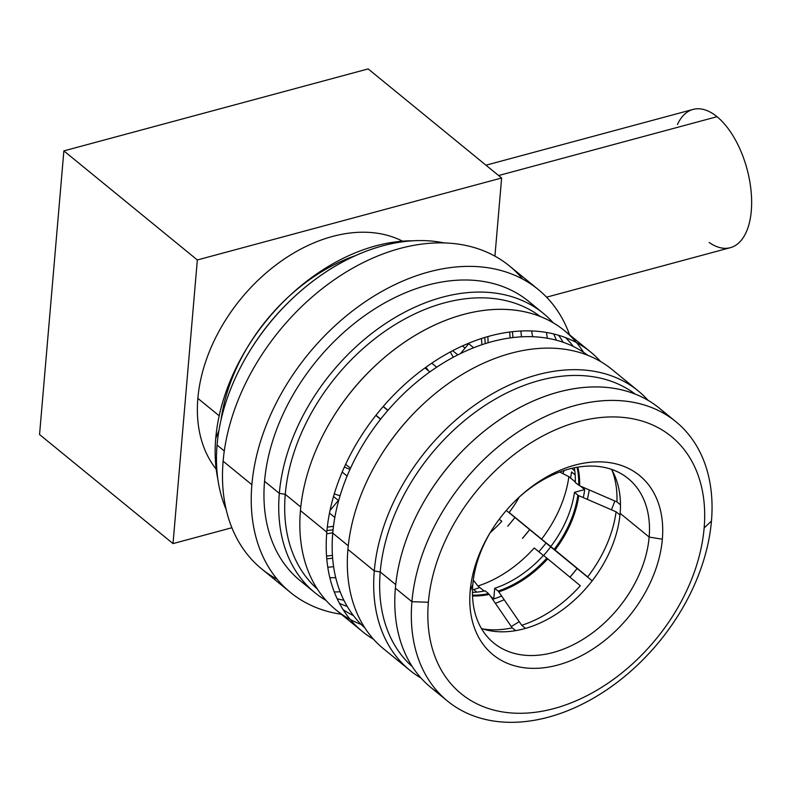 <?xml version="1.0" encoding="UTF-8"?>
<svg xmlns="http://www.w3.org/2000/svg" width="791" height="791" viewBox="0 0 791 791"><rect width="100%" height="100%" fill="white"/><g stroke="black" fill="none" stroke-linecap="round" stroke-linejoin="round"><path stroke-width="1.19" d="M39.55 434.526L63.863 150.893L368.161 68.916L501.632 177.995L494.929 256.136L501.632 177.995L368.161 68.916L63.863 150.893L39.55 434.526L173.021 543.595L39.55 434.526M231.892 527.735L173.021 543.595L197.335 259.962L63.863 150.893L197.335 259.962L501.632 177.995L197.335 259.962L173.021 543.595L231.892 527.735M216.2 469.182A148.916 104.303 -50.7 0 1 197.859 398.367A148.916 104.303 -50.7 0 1 274.863 265.816A148.916 104.303 -50.7 0 1 402.54 241.166A148.916 104.303 -50.7 0 0 274.863 265.816A148.916 104.303 -50.7 0 0 197.859 398.367L219.186 415.799L197.859 398.367A148.916 104.303 -50.7 0 0 216.2 469.182M327.316 527.093A148.916 104.303 129.3 0 0 333.476 526.292M465.059 348.08L462.438 345.934L465.059 348.08M481.867 344.718A148.916 104.303 129.3 0 0 481.422 338.518M346.211 464.752A62.766 43.96 -50.7 0 1 345.568 464.465M428.495 370.841A64.911 45.463 129.3 0 0 425.884 367.271A64.911 45.463 129.3 0 1 428.495 370.841M344.431 466.937A64.911 45.463 129.3 0 0 350.008 469.35A64.911 45.463 129.3 0 1 344.431 466.937M340.09 495.68A94.149 65.95 -50.7 0 1 334.296 493.881M450.267 351.975A94.149 65.95 -50.7 0 1 453.184 357.295M577.865 495.117L574.474 492.348A94.149 65.95 -50.7 0 1 550.783 546.541L554.184 549.32A94.149 65.95 129.3 0 0 577.865 495.117M575.314 482.451A94.149 65.95 -50.7 0 0 574.315 467.768A94.149 65.95 -50.7 0 1 575.314 482.451L578.715 485.219A94.149 65.95 129.3 0 0 577.044 467.254M472.514 595.168A94.149 65.95 129.3 0 0 488.561 593.636L485.17 590.857A94.149 65.95 -50.7 0 1 472.474 592.38A94.149 65.95 -50.7 0 0 485.17 590.857M525.521 628.41L521.714 625.295A110.256 77.231 -50.7 0 0 580.317 585.716L547.698 558.822A94.376 66.108 -50.7 0 1 498.775 591.856L521.714 625.295A110.256 77.231 129.3 0 0 580.317 585.716L543.466 555.351A94.149 65.95 -50.7 0 1 494.682 588.296L498.073 591.075A94.149 65.95 129.3 0 0 546.858 558.12L543.466 555.351A94.149 65.95 -50.7 0 1 494.682 588.296L493.772 598.935A106.439 74.552 129.3 0 0 501.642 596.028A106.439 74.552 129.3 0 1 493.772 598.935L490.568 596.315M490.252 532.561A94.149 65.95 129.3 0 0 501.791 521.289L499.24 519.212L501.791 521.289A94.149 65.95 -50.7 0 1 490.252 532.561M580.426 486.109L584.687 489.589A106.439 74.552 129.3 0 1 583.293 497.608A106.439 74.552 129.3 0 0 584.687 489.589L574.474 492.348A94.149 65.95 -50.7 0 1 550.783 546.541L541.538 539.185A106.439 74.552 129.3 0 0 568.867 476.657A106.439 74.552 -50.7 0 1 541.538 539.185L509.107 512.489A94.149 65.95 129.3 0 0 519.232 497.104A94.149 65.95 -50.7 0 1 509.107 512.489L587.634 576.906A110.256 77.231 129.3 0 0 616.09 511.807L578.775 495.66A94.376 66.108 -50.7 0 1 555.025 550.012L587.634 576.906A110.256 77.231 -50.7 0 0 616.09 511.807L619.966 514.981M342.196 472.059L347.101 476.063M338.518 500.258L330.045 510.452M387.847 410.43L383.141 406.584L387.847 410.43M383.269 406.436L387.966 410.282M592.182 580.851L506.309 510.442M578.725 481.531L579.625 481.294M484.804 595.218L484.873 594.308M547.639 558.881L546.808 558.179L547.639 558.881M380.679 419.111L375.972 415.275M375.854 415.423L380.56 419.27L375.854 415.423M543.368 555.46L534.222 547.985A106.439 74.552 -50.7 0 1 477.942 586.002A106.439 74.552 129.3 0 0 534.222 547.985L543.368 555.46M577.816 467.115A94.376 66.108 -50.7 0 1 579.625 485.763L616.94 501.909A110.256 77.231 129.3 0 0 612.125 470.437A110.256 77.231 -50.7 0 1 616.94 501.909L620.47 504.796M515.643 630.674L512.202 627.856A110.256 77.231 -50.7 0 1 482.619 628.904A110.256 77.231 129.3 0 0 512.202 627.856L489.273 594.417A94.376 66.108 -50.7 0 1 472.534 595.949M473.621 347.743L468.687 343.709L460.54 353.518M329.501 513.102L334.83 517.462M424.955 367.944L429.82 371.918M350.502 468.262L345.647 464.287M436.681 367.192L431.767 363.178M575.334 481.946L568.867 476.657L559.721 472M473.305 580.09L477.942 586.002L484.141 591.065M579.635 485.456L578.725 484.715M571.656 468.351L574.78 470.902M473.087 592.36L472.474 591.866M487.533 593.833L488.452 594.585M575.166 474.916L571.527 471.94A114.072 79.901 -50.7 0 1 570.548 478.041M541.954 539.63L560.137 554.501M587.347 499.368A114.072 79.901 129.3 0 0 589.255 489.936M479.741 587.466A114.072 79.901 -50.7 0 1 473.7 589.592L476.785 592.123M495.344 603.286A114.072 79.901 129.3 0 0 504.174 599.726M611.512 469.36A106.202 74.384 -50.7 0 1 620.124 513.329L649.144 537.049A106.202 74.384 129.3 0 0 628.183 478.565A106.202 74.384 129.3 0 0 518.016 498.201A106.202 74.384 -50.7 0 1 609.218 468.628A106.202 74.384 -50.7 0 1 649.144 537.049L620.124 513.329A106.202 74.384 -50.7 0 1 481.442 628.519M491.092 531.147A106.202 74.384 129.3 0 0 472.82 584.539A106.202 74.384 129.3 0 0 493.782 643.024A106.202 74.384 129.3 0 0 587.97 636.102A106.202 74.384 129.3 0 0 649.144 537.049A106.202 74.384 -50.7 0 1 553.117 652.516A106.202 74.384 -50.7 0 1 472.82 584.539L470.17 590.986A115.743 81.078 -50.7 0 1 574.83 465.138A115.743 81.078 -50.7 0 1 662.344 539.225A115.743 81.078 -50.7 0 1 557.685 665.073A115.743 81.078 -50.7 0 1 470.17 590.986A115.743 81.078 129.3 0 0 557.685 665.073A115.743 81.078 129.3 0 0 662.344 539.225L649.144 537.049L662.344 539.225A115.743 81.078 129.3 0 0 618.483 464.554A115.743 81.078 129.3 0 0 518.698 497.559A115.743 81.078 129.3 0 0 490.598 531.957A115.743 81.078 129.3 0 0 470.17 590.986L472.82 584.539A106.202 74.384 -50.7 0 1 491.092 531.147M428.376 602.248A166.1 116.346 129.3 0 0 553.957 708.568A166.1 116.346 129.3 0 0 704.138 527.963A166.1 116.346 129.3 0 0 578.557 421.643A166.1 116.346 129.3 0 0 428.376 602.248A166.1 116.346 129.3 0 0 553.957 708.568A166.1 116.346 129.3 0 0 704.138 527.963L711.455 521.022A180.417 126.372 129.3 0 0 675.86 421.672A180.417 126.372 129.3 0 0 515.841 433.428A180.417 126.372 129.3 0 0 411.923 601.714A180.417 126.372 129.3 0 0 447.518 701.073A180.417 126.372 129.3 0 0 607.537 689.307A180.417 126.372 129.3 0 0 711.455 521.022A180.417 126.372 -50.7 0 1 548.331 717.2A180.417 126.372 -50.7 0 1 411.923 601.714L395.381 588.207L411.923 601.714L428.376 602.248L411.923 601.714A180.417 126.372 -50.7 0 1 575.047 405.536A180.417 126.372 -50.7 0 1 711.455 521.022L704.138 527.963A166.1 116.346 129.3 0 0 578.557 421.643A166.1 116.346 129.3 0 0 428.376 602.248M290.495 592.469A195.693 137.07 129.3 0 0 341.267 614.241A195.693 137.07 -50.7 0 1 251.874 484.705A195.693 137.07 129.3 0 0 290.495 592.469L261.742 568.976A195.693 137.07 -50.7 0 1 223.131 461.212L251.874 484.705A195.693 137.07 -50.7 0 1 396.261 283.979A195.693 137.07 -50.7 0 1 569.599 334.83A195.693 137.07 129.3 0 0 538.157 289.417A195.693 137.07 129.3 0 0 364.602 302.172A195.693 137.07 129.3 0 0 251.874 484.705L223.131 461.212A195.693 137.07 -50.7 0 1 335.849 278.679A195.693 137.07 -50.7 0 1 509.404 265.914L538.157 289.417M546.423 332.438A195.693 137.07 -50.7 0 1 547.323 338.202A195.693 137.07 129.3 0 0 546.423 332.438M340.13 591.737A195.693 137.07 -50.7 0 1 334.296 592.004A195.693 137.07 129.3 0 0 340.13 591.737M333.604 566.672A183.285 128.379 -50.7 0 1 327.79 567.236A183.285 128.379 129.3 0 0 333.604 566.672M226.167 509.503A183.285 128.379 -50.7 0 1 217.07 445.066L224.288 450.969L217.07 445.066A183.285 128.379 -50.7 0 1 444.048 242.906A183.285 128.379 129.3 0 0 293.916 297.119A183.285 128.379 129.3 0 0 249.402 351.59A183.285 128.379 129.3 0 0 217.07 445.066A183.285 128.379 129.3 0 0 226.167 509.503M329.857 577.737A183.285 128.379 129.3 0 0 335.72 577.628A183.285 128.379 -50.7 0 1 329.857 577.737M532.62 336.699A183.285 128.379 129.3 0 0 531.562 330.925A183.285 128.379 -50.7 0 1 532.62 336.699M520.854 330.994A183.285 128.379 -50.7 0 1 521.457 336.798A183.285 128.379 129.3 0 0 520.854 330.994M332.635 558.209A177.075 124.029 -50.7 0 1 326.782 558.822M249.402 351.59L250.035 350.561A177.075 124.029 -50.7 0 1 293.036 297.94L293.916 297.119M512.41 331.676A177.075 124.029 -50.7 0 1 512.973 337.539M510.106 337.915A177.075 124.029 129.3 0 0 509.661 332.012M412.714 240.79A177.075 124.029 129.3 0 0 289.981 295.439A177.075 124.029 129.3 0 0 246.97 348.06A177.075 124.029 129.3 0 0 215.735 438.372L218.909 430.64L215.735 438.372A177.075 124.029 129.3 0 0 217.861 479.227M288.814 296.526A161.018 112.777 -50.7 0 1 355.258 255.701A161.018 112.777 -50.7 0 0 221.035 419.952A161.018 112.777 -50.7 0 1 247.81 346.705M246.97 348.06L248.592 345.41A161.018 112.777 -50.7 0 1 287.697 297.554L289.981 295.439M487.879 336.551A161.018 112.777 -50.7 0 1 488.047 342.75A161.018 112.777 -50.7 0 0 487.879 336.551M485.209 343.62A151.565 106.162 129.3 0 0 484.715 337.48M332.784 532.738A161.018 112.777 -50.7 0 1 326.673 533.806A161.018 112.777 -50.7 0 0 332.784 532.738M326.564 556.063A177.075 124.029 129.3 0 0 332.428 555.322M326.95 530.524A151.565 106.162 129.3 0 0 333.07 529.792M556.38 340.179A180.417 126.372 129.3 0 0 553.69 333.931A180.417 126.372 -50.7 0 1 556.38 340.179M314.927 592.716A180.417 126.372 129.3 0 0 326.149 600.527A180.417 126.372 -50.7 0 1 279.322 493.357A180.417 126.372 -50.7 0 1 391.051 319.989A180.417 126.372 -50.7 0 1 553.146 322.748A180.417 126.372 129.3 0 0 543.259 313.315A180.417 126.372 129.3 0 0 383.249 325.071A180.417 126.372 129.3 0 0 279.322 493.357L264.55 481.284L279.322 493.357A180.417 126.372 129.3 0 0 314.927 592.716L300.155 580.643A180.417 126.372 -50.7 0 1 264.55 481.284A180.417 126.372 -50.7 0 1 368.477 312.999A180.417 126.372 -50.7 0 1 528.487 301.242A180.417 126.372 -50.7 0 1 535.556 307.669A180.417 126.372 129.3 0 0 373.925 309.4A180.417 126.372 129.3 0 0 264.55 481.284A180.417 126.372 129.3 0 0 307.867 586.279M337.213 598.827A180.417 126.372 129.3 0 0 343.867 600.211A180.417 126.372 -50.7 0 1 337.213 598.827M507.743 526.193A180.417 126.372 129.3 0 0 514.931 517.482A180.417 126.372 -50.7 0 1 507.743 526.193M447.518 701.073L430.986 687.567A180.417 126.372 -50.7 0 1 395.381 588.207A180.417 126.372 -50.7 0 1 499.309 419.922A180.417 126.372 -50.7 0 1 659.328 408.156A180.417 126.372 -50.7 0 1 667.179 415.413A180.417 126.372 129.3 0 0 471.031 442.574A180.417 126.372 129.3 0 0 427.209 496.184A180.417 126.372 129.3 0 0 395.381 588.207A180.417 126.372 129.3 0 0 439.667 693.816M409.886 670.313L383.506 648.758A180.417 126.372 -50.7 0 1 347.911 549.399L374.281 570.964A180.417 126.372 129.3 0 0 409.886 670.313A180.417 126.372 129.3 0 0 421.099 678.124A180.417 126.372 -50.7 0 1 374.281 570.964L347.911 549.399A180.417 126.372 -50.7 0 1 451.829 381.124A180.417 126.372 -50.7 0 1 611.848 369.357L638.218 390.912A180.417 126.372 129.3 0 0 478.209 402.678A180.417 126.372 129.3 0 0 374.281 570.964L380.224 571.942A176.126 123.366 129.3 0 0 412.358 666.704A176.126 123.366 -50.7 0 1 380.224 571.942L395.737 584.608L380.224 571.942L374.281 570.964A180.417 126.372 -50.7 0 1 486.01 397.586A180.417 126.372 -50.7 0 1 648.106 400.355A180.417 126.372 129.3 0 0 638.218 390.912M550.773 546.838A180.417 126.372 -50.7 0 1 543.635 555.49A180.417 126.372 129.3 0 0 550.773 546.838M600.626 361.546A180.417 126.372 129.3 0 0 590.739 352.114A180.417 126.372 129.3 0 0 430.729 363.87A180.417 126.372 129.3 0 0 326.802 532.155L300.432 510.6L326.802 532.155A180.417 126.372 129.3 0 0 362.407 631.515L336.027 609.96A180.417 126.372 -50.7 0 1 300.432 510.6A180.417 126.372 129.3 0 0 361.22 624.465A180.417 126.372 -50.7 0 1 350.265 619.462M362.407 631.515A180.417 126.372 129.3 0 0 373.619 639.326M569.925 577.143A180.417 126.372 129.3 0 0 577.064 568.502M522.465 538.315A180.417 126.372 129.3 0 0 529.693 529.565A180.417 126.372 -50.7 0 1 522.465 538.315M576.51 342.612A180.417 126.372 -50.7 0 1 583.6 352.351A180.417 126.372 129.3 0 0 376.071 364.967A180.417 126.372 129.3 0 0 332.25 418.587A180.417 126.372 129.3 0 0 300.432 510.6A180.417 126.372 -50.7 0 1 404.349 342.315A180.417 126.372 -50.7 0 1 564.369 330.559L590.739 352.114M635.173 394.056A176.126 123.366 129.3 0 0 479.732 409.006A176.126 123.366 129.3 0 0 380.224 571.942A176.126 123.366 -50.7 0 1 479.732 409.006A176.126 123.366 -50.7 0 1 635.173 394.056M470.724 442.851A176.126 123.366 129.3 0 0 427.437 495.828M427.209 496.184L427.644 495.473A176.126 123.366 -50.7 0 1 470.418 443.138L471.031 442.574M614.805 500.99A176.126 123.366 -50.7 0 1 611.463 509.8M577.114 568.531A176.126 123.366 -50.7 0 1 569.965 577.183M519.203 621.637A176.126 123.366 -50.7 0 1 511.283 626.521M364.878 627.896A176.126 123.366 -50.7 0 1 332.744 533.134L348.258 545.81L332.744 533.134A176.126 123.366 -50.7 0 1 432.252 370.208A176.126 123.366 -50.7 0 1 587.693 355.258M423.244 404.053A176.126 123.366 129.3 0 0 379.957 457.03M279.322 493.357L285.264 494.335A176.126 123.366 129.3 0 0 317.399 589.097A176.126 123.366 -50.7 0 1 285.264 494.335L300.778 507.011L285.264 494.335L279.322 493.357M339.477 603.355A176.126 123.366 129.3 0 0 347.259 606.45A176.126 123.366 -50.7 0 1 339.477 603.355M473.077 581.949A176.126 123.366 129.3 0 0 474.185 581.217A176.126 123.366 -50.7 0 1 473.077 581.949M522.515 538.355A176.126 123.366 129.3 0 0 529.733 529.604A176.126 123.366 -50.7 0 1 522.515 538.355M562.905 473.621A176.126 123.366 129.3 0 0 564.21 470.437A176.126 123.366 -50.7 0 1 562.905 473.621M343.175 609.723A176.126 123.366 129.3 0 0 353.429 615.586A176.126 123.366 -50.7 0 1 343.175 609.723M538.829 551.752A176.126 123.366 129.3 0 0 546.067 543.002A176.126 123.366 -50.7 0 1 538.829 551.752M563.162 342.256A176.126 123.366 129.3 0 0 558.575 335.246A176.126 123.366 -50.7 0 1 563.162 342.256M540.213 316.449A176.126 123.366 129.3 0 0 384.772 331.399A176.126 123.366 129.3 0 0 285.264 494.335A176.126 123.366 -50.7 0 1 384.772 331.399A176.126 123.366 -50.7 0 1 540.213 316.449M573.346 346.478A176.126 123.366 129.3 0 0 565.555 337.609A176.126 123.366 -50.7 0 1 573.346 346.478M375.765 365.254A176.126 123.366 129.3 0 0 332.477 418.231M332.25 418.587L332.685 417.875A176.126 123.366 -50.7 0 1 375.458 365.531L376.071 364.967M522.643 279.065A195.693 137.07 129.3 0 0 346.507 271.807A195.693 137.07 129.3 0 0 223.131 461.212A195.693 137.07 129.3 0 0 277.255 579.328M709.201 242.491A71.595 36.564 -105.1 0 0 751.45 208.686A71.595 36.564 -105.1 0 0 717.022 116.702A71.595 36.564 -105.1 0 0 677.422 124.513M485.981 165.2L693.104 109.415A71.595 36.564 74.9 0 1 717.022 116.702L498.627 175.533L717.022 116.702A71.595 36.564 74.9 0 1 751.025 190.522A71.595 36.564 74.9 0 1 730.34 247.672L546.581 297.179M333.525 496.501L338.36 500.446M452.679 350.7L457.791 354.882M659.328 408.156L675.86 421.672M543.259 313.315L528.487 301.242"/></g></svg>
